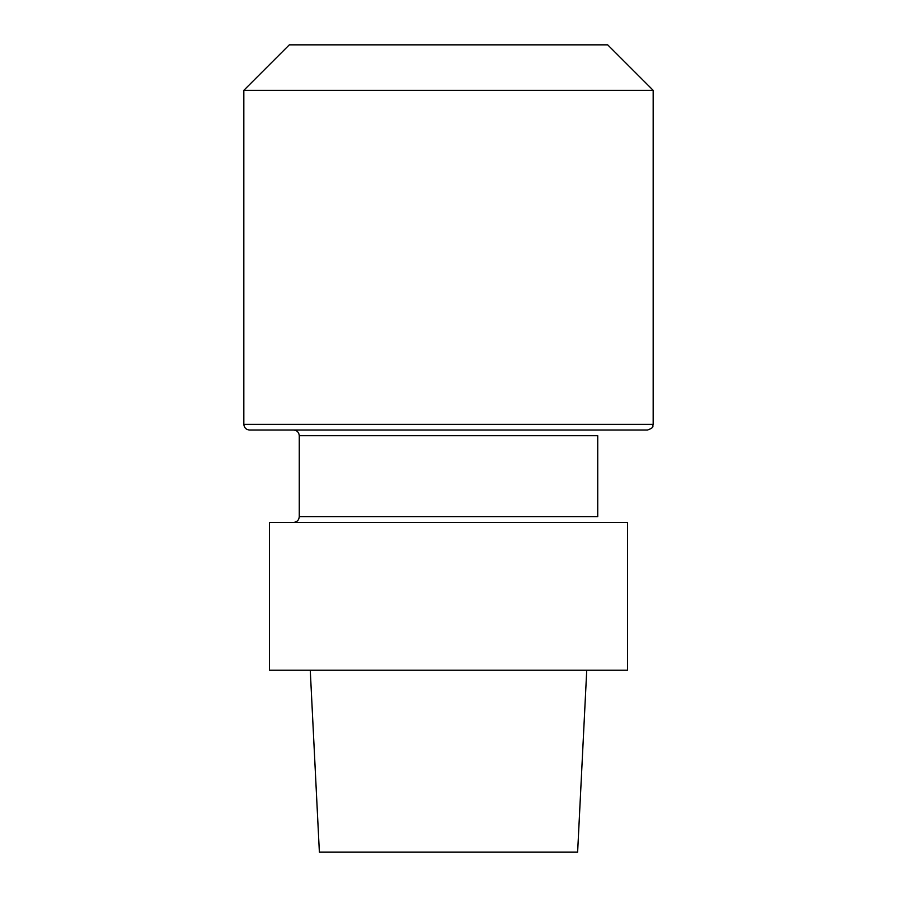 <?xml version="1.0" encoding="UTF-8"?>
<svg xmlns="http://www.w3.org/2000/svg" width="897" height="897" viewBox="0 0 897 897"><rect width="100%" height="100%" fill="white"/><g stroke="black" fill="none" stroke-linecap="round" stroke-linejoin="round"><path stroke-width="1.35" d="M627.586 522.413L269.414 522.413L269.414 670.227L627.586 670.227L269.414 670.227L269.414 522.413L627.586 522.413L627.586 670.227L627.586 522.413M319.377 852.15L577.623 852.15L586.739 670.227L577.623 852.15L319.377 852.15L310.261 670.227L319.377 852.15M299.262 516.728L299.262 435.707L597.738 435.707L299.262 435.707C298.925 432.253 297.03 430.358 293.577 430.022C297.03 430.358 298.925 432.253 299.262 435.707L299.262 516.728C298.925 520.17 297.03 522.065 293.577 522.413C297.03 522.065 298.925 520.17 299.262 516.728L597.738 516.728L597.738 435.707L597.738 516.728L299.262 516.728M603.423 430.022L293.577 430.022L603.423 430.022M249.523 430.022L647.477 430.022L249.523 430.022C246.07 429.685 244.175 427.791 243.827 424.337L243.827 90.328L653.173 90.328L243.827 90.328L289.316 44.85L243.827 90.328L243.827 424.337L653.173 424.337C652.074 426.019 655.259 427.32 647.477 430.022C655.259 427.32 652.074 426.019 653.173 424.337L653.173 90.328L607.684 44.85L289.316 44.85L607.684 44.85L653.173 90.328L653.173 424.337L243.827 424.337C244.175 427.791 246.07 429.685 249.523 430.022"/></g></svg>

